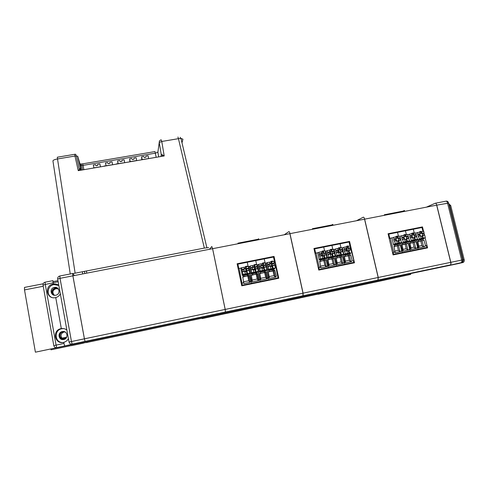 <?xml version="1.0" encoding="UTF-8"?>
<svg xmlns="http://www.w3.org/2000/svg" width="489" height="489" viewBox="0 0 489 489"><rect width="100%" height="100%" fill="white"/><g stroke="black" fill="none" stroke-linecap="round" stroke-linejoin="round"><path stroke-width="0.73" d="M43.234 286.254L24.517 289.91L35.397 352.178L459.758 263.247M55.031 283.95L53.466 284.256L55.031 283.95M54.505 295.277C51.119 292.636 51.363 290.258 55.239 288.155L58.503 289.103M65.245 332.08L63.069 331.878C58.228 332.654 59.554 340.387 64.34 339.238L64.799 339.115M410.729 274.39L51.021 349.812L408.553 274.885L410.729 274.39L410.552 273.644M51.021 349.812L50.88 348.993M35.397 352.178L459.77 263.284M24.517 289.91L24.45 287.428L43.173 283.785M58.362 288.975L55.942 288.657C52.561 290.234 52.017 292.422 54.322 295.209M66.718 337.117L61.901 338.119C60.269 335.307 61.003 333.26 64.096 331.964L64.658 331.897M64.016 339.287L61.7 338.266L61.058 337.306M61.901 338.119L61.156 337.282M55.416 288.265L56.253 288.107M68.411 338.571C67.598 340.393 66.058 341.652 63.79 342.337L63.992 343.474L56.082 345.124L56.773 347.606L87.72 341.2L85.049 341.42L84.401 338.822L72.873 275.839L72.616 273.51L74.469 275.527L72.739 273.644M66.889 330.154C65.52 328.846 63.668 328.327 61.321 328.596L61.791 328.736C53.619 330.038 54.664 343.034 62.922 342.496M58.827 285.478C57.482 284.256 55.648 283.773 53.319 284.03L53.063 284.078C44.114 285.472 46.534 299.629 55.41 297.642L55.752 297.569C58.002 296.902 59.53 295.637 60.324 293.773M58.796 285.454L53.863 284.616C47.763 285.521 45.96 294.372 51.327 297.214M63.79 342.337L63.497 342.404C54.554 344.562 52.036 330.142 61.07 328.645L61.125 328.632M63.796 328.614L61.84 328.724M54.365 287.416C49.212 288.229 50.611 296.371 55.715 295.234C60.899 294.464 59.542 286.279 54.42 287.41L54.365 287.416M62.299 331.579C57.103 332.447 58.558 340.735 63.698 339.5C68.912 338.645 67.47 330.35 62.329 331.573L62.299 331.579M53.423 295.008C50.905 292 51.479 289.641 55.141 287.923L57.775 288.284M63.338 339.555C58.778 339.513 58.478 332.355 63.002 331.64L63.851 331.554M84.432 338.816L85.074 341.414L225.368 312.037L220.154 313.461L87.745 341.194L85.074 341.414L225.368 312.037L225.172 309.433L212.587 248.693L72.898 275.833L84.432 338.816L225.172 309.433M214.805 314.531L218.552 313.669L214.805 314.531M212.611 248.687L289.879 233.681L303.003 293.18L225.197 309.427L212.611 248.687L211.829 246.542L209.384 249.317M225.197 309.427L225.392 312.031L302.966 295.784L220.172 313.455L302.96 295.79L303.003 293.18M289.971 233.656L364.549 219.17L378.168 277.489L303.094 293.162L289.971 233.656C289.616 232.22 289.262 231.529 288.907 231.603L284.195 234.781M378.168 277.489L377.911 280.093L293.651 298.058M293.681 298.058L377.905 280.093L303.058 295.766L303.094 293.162M364.641 219.151L436.665 205.16L450.736 262.336L378.26 277.471L364.641 219.151C364.256 217.746 363.816 217.085 363.315 217.189L356.487 220.735M450.736 262.336C451.023 263.779 450.87 264.647 450.277 264.94L364.715 283.174M364.745 283.168L450.271 264.94L378.003 280.075L378.26 277.471M426.39 207.159L435.192 203.265C435.821 203.137 436.341 203.766 436.75 205.142L450.827 262.318C451.115 263.76 450.962 264.628 450.369 264.922L433.456 268.779M435.399 203.222L445.937 201.181C446.591 201.052 447.123 201.676 447.533 203.051L461.671 260.05C461.964 261.487 461.799 262.355 461.182 262.654L451.799 264.793M425.118 237.782L427.569 247.88L393.095 254.916L388.077 233.748L422.472 226.908L423.553 231.346M393.028 254.635L424.733 248.167L426.854 247.52L426.396 245.631L426.976 245.447L424.941 245.924L426.396 245.631M388.162 234.109L420.424 227.807M425.32 247.99L425.399 248.32M422.954 231.468L421.989 227.495L413.346 229.219L414.305 233.192L413.339 229.219L405.454 230.784L406.414 234.775L405.454 230.784L397.539 232.361L398.492 236.358L397.539 232.361L388.798 234.103L389.812 238.369L391.927 237.85L393.621 244.983L394.647 244.781L394.929 245.967L394.018 246.156L395.02 252.764L401.163 251.511L401.224 250.753L403.125 250.301L402.435 250.441L400.613 242.819L402.435 250.441L401.762 250.576L400.167 244.91L399.256 245.093L398.975 243.907L399.965 243.565M424 233.198L424.446 235.013M425.522 245.741L423.92 240.111L422.093 240.722L423.645 246.933M410.656 247.831L414.104 247.128L413.034 242.666L416.029 241.707L417.63 247.348L417.062 247.526L418.413 247.251L418.81 247.917L424.886 246.682L424.941 245.924M422.093 240.722L417.802 241.7M418.572 246.224L421.928 245.539L423.511 246.957M421.928 245.539L420.852 241.083M417.826 241.468L418.737 241.156L417.838 241.34L418.981 247.073L418.303 247.214L416.469 239.628L418.297 247.214L417.63 247.348M418.511 240.215L420.913 239.726L421.2 240.9L417.814 241.584M421.2 240.9L423.92 240.111M418.737 241.156L418.456 239.977L417.441 240.178L417.239 239.365M416.579 236.627L416.121 234.726M418.511 240.203L423.89 238.711L424.165 238.106L425.332 237.709L424.696 235.099L424.122 234.909L423.774 231.303L421.738 231.707L422.129 233.326L420.033 233.479M422.129 233.326L423.297 238.119L425.332 237.709M422.704 235.496L424.696 235.099M416.035 233.119L417.661 232.526L418.022 236.138L420.632 235.961L421.115 238.626L422.472 238.357L421.909 236.046L422.673 235.551M422.472 238.357L423.297 238.119M420.729 236.358L421.909 236.046M419.721 234.084L420.552 235.918M420.583 235.924L419.77 235.784L419.428 234.365L420.094 233.73L419.703 232.116L417.661 232.526M422.38 235.264L424.122 234.909M422.031 233.84L423.78 233.491M422.184 233.363L424.177 232.96M418.064 234.188L420.063 233.785M417.673 234.714L419.428 234.365M418.022 236.138L419.77 235.784M418.584 236.328L419.22 238.944L421.255 238.534M419.22 238.944L424.165 238.106M418.071 239.335L417.808 239.94L423.89 238.711M421.738 231.707L420.919 231.951L421.249 233.308M419.721 232.189L420.919 231.951M417.808 239.94L417.41 240.075M419.568 235.478L419.403 234.469M415.827 240.368L414.843 240.704L415.13 241.89L416.029 241.707M415.13 241.89L413.352 242.489L413.071 241.309L414.843 240.704M413.352 242.489L409.904 243.186M413.071 241.309L410.607 241.81L415.998 240.307L416.261 239.702L417.398 239.31L416.769 236.688L416.206 236.505L415.846 232.886L413.804 233.296L414.195 234.916L412.093 235.075M409.91 243.07L410.833 242.758L410.546 241.572L409.531 241.774L409.33 240.949M414.195 234.916L415.357 239.72L417.398 239.31M414.77 237.092L416.769 236.688M407.96 234.769L409.715 234.115L410.082 237.733L412.692 237.556L413.181 240.227L414.544 239.952L413.987 237.636L414.733 237.147M414.544 239.952L415.357 239.72M412.783 237.954L413.987 237.636M411.811 235.649L412.667 237.538M412.637 237.52L411.836 237.379L411.493 235.955L412.154 235.325L411.762 233.705L409.715 234.115M414.452 236.853L416.206 236.505M414.11 235.429L415.864 235.075M414.25 234.952L416.249 234.549M410.112 235.777L412.117 235.38M409.739 236.303L411.493 235.955M410.082 237.733L411.836 237.379M410.632 237.923L411.261 240.545L413.309 240.136M411.261 240.545L416.261 239.702M410.149 240.936L409.892 241.535L415.998 240.307M413.804 233.296L412.997 233.534L413.327 234.897M411.781 233.779L412.997 233.534M409.892 241.535L409.507 241.67M411.744 237.251L411.53 235.912M408.682 238.247L408.205 236.266M402.71 249.445L406.249 248.724L405.179 244.249L408.113 243.302L409.709 248.962L410.381 248.822L408.553 241.224L410.381 248.822L411.066 248.681L409.929 242.935L410.833 242.758M407.912 241.963L406.921 242.299L407.209 243.485L408.113 243.302M407.209 243.485L405.479 244.078L405.198 242.899L406.921 242.299M405.479 244.078L401.964 244.793M405.198 242.899L402.667 243.412L405.247 242.88M401.97 244.677L402.893 244.359L402.612 243.174L401.591 243.375L401.39 242.544M404.214 236.615L406.231 236.511L405.839 234.885L407.893 234.476L408.26 238.1L408.81 238.29L409.44 240.912L406.946 242.299M406.231 236.511L407.386 241.328L409.44 240.912M406.799 238.693L408.81 238.29M399.978 236.37L401.732 235.71L402.111 239.335L404.715 239.158L405.216 241.835L406.585 241.56L406.029 239.237L406.769 238.748M406.585 241.56L407.386 241.328M404.806 239.549L406.029 239.237M403.871 237.214L404.727 239.225M404.66 239.121L403.871 238.98L403.645 237.434M401.769 237.905L403.529 237.55L403.871 238.98L402.111 239.335M403.529 237.55L404.177 236.921L403.792 235.295L401.732 235.71M404.647 236.456L404.122 236.676M406.5 238.455L408.26 238.1M406.157 237.024L407.918 236.67M406.286 236.548L408.291 236.144M402.135 237.379L404.146 236.976M402.649 239.524L403.278 242.159L405.332 241.743M403.278 242.159L408.327 241.303M402.19 242.538L401.946 243.143L408.077 241.902M405.839 234.885L405.045 235.13L405.369 236.493M403.81 235.374L405.045 235.13M401.946 243.143L401.567 243.271M400.754 239.873L400.259 237.807M402.893 244.359L401.989 244.543L403.125 250.301M399.256 245.093L397.575 245.68L397.294 244.494L398.975 243.907M397.575 245.68L393.993 246.401M397.294 244.494L394.702 245.02L397.343 244.476M405.179 244.249L401.952 244.903M406.249 248.724L407.789 250.16M406.383 243.895L407.924 250.136M413.034 242.666L409.892 243.302M414.104 247.128L415.662 248.559M414.25 242.306L415.803 248.528M420.913 239.726L422.734 239.109L423.016 240.295M423.712 238.773L422.734 239.109M420.228 232.092L421.28 231.334L421.396 231.81M419.745 231.786L420.424 231.645M421.28 231.334L419.709 231.645L419.837 232.171M412.392 233.656L413.413 232.905L413.529 233.375M411.872 233.357L412.582 233.216M413.413 232.905L411.842 233.222L411.964 233.742M404.531 235.227L405.522 234.482L405.632 234.946M403.975 234.934L404.709 234.787M405.522 234.482L403.938 234.799L404.067 235.319M396.634 236.81L397.6 236.065L397.71 236.529M396.041 236.523L396.805 236.37M395.986 240.606L395.735 238.956M395.901 238.791L396.744 240.93M396.799 241.15L400.821 239.897L401.445 242.526L394.207 244.152L393.969 244.751L400.124 243.51L400.369 242.905M398.804 240.301L398.291 238.149L396.114 238.284M391.958 237.984L393.724 237.312L394.11 240.943L396.707 240.771L397.221 243.443L398.596 243.167L398.04 240.845M396.652 240.735L395.882 240.588L395.54 239.152L396.176 238.522L395.784 236.896L393.724 237.312M398.596 243.167L401.445 242.526M398.767 240.356L399.385 242.941M397.386 238.088L397.062 236.725L397.844 236.487L398.235 238.112M395.803 236.976L397.062 236.725M400.821 239.897L398.517 240.056M398.174 238.626L399.941 238.271L400.283 239.702M399.941 238.271L400.302 237.746L398.291 238.149M397.844 236.487L399.904 236.071L400.302 237.746M394.122 238.987L396.139 238.577M393.767 239.506L395.54 239.152M394.11 240.943L395.882 240.588M394.635 241.138L395.259 243.773L397.325 243.357M395.259 243.773L394.207 244.152M393.969 244.751L393.596 244.885M400.124 243.51L399.024 243.895M397.6 236.065L396.011 236.383L396.133 236.908M394 246.291L394.929 245.967M394.733 251.065L398.37 250.331L397.3 245.845L400.167 244.91M397.3 245.845L393.981 246.517M398.37 250.331L399.886 251.774M398.48 245.496L400.02 251.743M401.762 250.576L401.224 250.753M402.581 250.478L402.979 251.144L409.104 249.897L409.159 249.139L411.066 248.681M409.709 248.962L409.159 249.139M410.515 248.858L410.913 249.524L417.007 248.284L417.062 247.526M418.413 247.251L418.981 247.073M390.326 238.167L393.657 252.226L395.149 251.927M394.623 252.098L393.657 252.226M393.138 252.397L393.59 254.304L402.349 252.52L401.891 250.612L402.349 252.52L426.854 247.52M409.825 248.999L410.283 250.9L409.825 248.999M417.728 247.391L418.187 249.286L417.734 247.391M388.217 234.335L388.798 234.103M393.59 254.304L392.991 254.494M420.393 227.697L422.472 226.908M419.134 271.56L398.822 275.845L419.134 271.56M384.47 215.301L384.342 214.757L403.04 211.126L404.44 210.472L404.66 211.376M403.04 211.126L403.174 211.67M313.938 248.491L349.556 241.407L354.482 262.795L318.779 270.087L313.938 248.491M336.145 258.21L342.514 256.56L344.073 262.318L343.645 262.471L344.335 262.33L344.776 264.262L353.749 262.434L318.712 269.8M314.024 248.858L347.997 242.22M352.728 262.782L352.807 263.137M349.977 246.059L349.048 242.012L340.093 243.791L341.022 247.85L340.093 243.791L331.927 245.417L332.85 249.482L331.927 245.417L323.73 247.049L324.647 251.12L323.73 247.049L314.678 248.846L315.656 253.204L317.685 252.697L319.317 259.977L320.381 259.763L320.656 260.979L319.708 261.169L320.802 267.886L327.165 266.584L327.239 265.808L329.048 265.374L328.333 265.521L326.56 257.697L328.333 265.521L327.636 265.661L326.084 259.885L325.136 260.075L324.867 258.858L325.894 258.504M350.203 246.193L353.755 260.35L353.302 260.503L353.749 262.434M353.755 260.35L353.302 260.503M352.245 260.655L350.68 254.91L349.287 255.441L350.79 261.774M327.923 259.873L334.311 258.223L335.87 263.987L335.454 264.139L336.151 263.999L336.591 265.937L344.776 264.262L344.335 262.33L345.038 262.19L345.442 262.862L351.732 261.584L351.799 260.814M349.287 255.441L348.235 255.765L349.274 260.307L350.668 261.798M344.342 256.554L348.235 255.765M349.274 260.307L345.057 261.163M344.36 256.364L345.313 255.998L344.378 256.187L345.472 262.031L344.763 262.177L342.985 254.402L344.763 262.177L344.073 262.318M345.093 255.032L348.082 254.427L348.357 255.625L344.354 256.438M348.357 255.625L350.68 254.91M345.313 255.998L345.038 254.787L343.987 255.001L342.331 247.77L341.994 247.837M348.125 254.414L345.093 255.026M342.367 247.911L343.834 247.287L344.225 248.98L343.944 249.494L345.338 253.834L343.963 254.903M344.225 248.98L346.291 248.571L345.76 249.133L346.09 250.582L346.848 250.79L347.434 253.479L348.84 253.198L348.296 250.845L346.927 251.132M343.944 249.494L345.76 249.133M343.834 247.287L345.949 246.866L346.291 248.571M348.84 253.198L349.562 252.984L348.492 248.125L346.279 248.314M348.957 250.362L348.296 250.845M346.243 248.614C347.422 249.176 347.722 250.032 347.129 251.175M344.28 250.949L346.09 250.582M344.721 251.169L346.793 250.753M345.338 253.834L347.447 253.412M344.47 254.176L350.778 252.905L350.595 253.504L349.684 253.852M344.293 254.775L350.595 253.504M349.562 252.984L350.778 252.905M348.993 250.307L351.053 249.891L351.67 252.562M351.053 249.891L348.791 250.044M348.461 248.589L350.271 248.229L350.601 249.677M350.271 248.229L350.552 247.715L348.492 248.125M348.437 248.088L348.058 246.444L350.167 246.022L350.552 247.715M348.058 246.444L347.337 246.664L347.661 248.051M345.961 246.939L347.337 246.664M346.291 250.637L346.817 250.533L346.524 248.724M342.318 255.191L341.298 255.545L341.573 256.749L342.514 256.56M341.573 256.749L340.24 257.269L339.965 256.065L341.298 255.545M340.24 257.269L336.157 258.094M339.965 256.065L336.909 256.682M336.169 258.027L337.129 257.648L336.854 256.444L335.796 256.652L334.146 249.402L333.755 249.482M340.002 256.053L336.903 256.676M334.183 249.549L335.601 248.932L336.053 252.599L336.487 252.819L337.092 255.496L335.772 256.554M335.986 250.631L338.064 250.215L337.544 250.778L337.875 252.238L338.614 252.44L339.219 255.136L340.631 254.855L340.087 252.495L338.694 252.782M335.723 251.144L337.544 250.778M335.601 248.932L337.722 248.51L338.064 250.215M340.631 254.855L341.334 254.641L340.271 249.775L338.058 249.965M340.735 252.012L340.087 252.495M338.04 250.24C339.268 250.796 339.574 251.658 338.956 252.831M336.053 252.599L337.875 252.238M336.487 252.819L338.559 252.403M337.092 255.496L339.219 255.069M336.261 255.833L342.593 254.555L342.422 255.148L341.542 255.496M336.096 256.425L342.422 255.148M341.334 254.641L342.593 254.555M340.772 251.957L342.844 251.542L343.455 254.213M342.844 251.542L340.589 251.688M340.252 250.24L342.068 249.873L342.404 251.328M342.068 249.873L342.343 249.359L340.271 249.775M340.216 249.738L339.837 248.082L341.952 247.66L342.343 249.359M339.837 248.082L339.134 248.308L339.452 249.696M337.74 248.589L339.134 248.308M338.718 252.789L338.419 250.38M338.706 252.165L338.07 252.293M335.87 263.987L336.566 263.846L334.788 256.047L336.566 263.846L337.276 263.699L336.188 257.837L337.129 257.648M334.121 256.841L333.101 257.196L333.376 258.412L334.311 258.223M333.376 258.412L332.086 258.913L331.811 257.715L333.101 257.196M332.086 258.913L327.936 259.757M331.811 257.715L328.687 258.345L331.848 257.697M327.942 259.696L328.908 259.311L328.632 258.1L327.575 258.314L325.931 251.046L325.478 251.138M325.967 251.193L327.337 250.588L327.471 252.801L328.822 257.165L327.551 258.216M327.722 252.287L329.806 251.872C331.077 252.416 331.395 253.29 330.753 254.494M327.471 252.801L329.293 252.434L329.806 251.872L329.482 250.24L333.712 249.311L334.17 252.978L334.598 253.198L335.203 255.875L328.021 257.495M328.217 254.482L330.356 254.103L330.967 256.804L330.43 254.433L331.848 254.152L332.386 256.517L335.203 255.875M330.301 254.066L329.629 253.895L329.293 252.434M333.082 256.309L332.019 251.425L329.794 251.633M330.43 254.433L330.356 254.103M330.967 256.804L332.386 256.517M332.483 253.675L331.848 254.152M330.478 251.309L329.867 251.572M327.801 254.262L329.629 253.895M328.822 257.165L330.955 256.737M327.862 258.088L334.213 256.804L334.378 256.212M332.52 253.62L334.598 253.198M332.349 253.345L334.17 252.978M332.019 251.89L333.84 251.523M332.019 251.425L334.097 251.01M331.591 249.732L331.964 251.389M331.212 251.346L330.894 249.952M329.482 250.24L329.837 251.817M327.337 250.588L329.464 250.16M334.213 256.804L333.37 257.141M330.582 254.469L330.283 252.049M330.558 253.797L329.818 253.95M328.908 259.311L327.966 259.5L329.048 265.374M325.136 260.075L323.901 260.57L323.632 259.366L324.867 258.858M323.901 260.57L319.678 261.426M323.632 259.366L320.436 260.007L323.663 259.347M332.007 259.048L333.04 263.608L328.632 264.506M333.04 263.608L334.39 265.117M333.021 258.73L334.513 265.093M340.136 257.403L341.175 261.957L336.86 262.831M341.175 261.957L342.544 263.455M341.169 257.08L342.667 263.43M348.082 254.427L349.47 253.895L349.745 255.099M350.485 253.54L349.47 253.895M347.477 246.621L348.254 245.93L348.357 246.383M346.658 246.395L347.606 246.205M348.254 245.93L346.628 246.254L346.75 246.786M339.366 248.235L340.112 247.556L340.216 248.009M338.51 248.021L339.482 247.825M340.112 247.556L338.48 247.88L338.602 248.412M331.23 249.848L331.939 249.188L332.043 249.647M330.332 249.659L331.334 249.457M331.939 249.188L330.301 249.518L330.417 250.05M323.058 251.468L323.73 250.826L323.834 251.285M322.117 251.297L323.15 251.089M322.41 256.15L322.11 253.73M321.53 253.504C322.856 254.035 323.186 254.922 322.52 256.163M317.716 252.844L319.036 252.245L319.513 255.924L322.062 255.765L322.685 258.473L322.153 256.095L323.571 255.814L324.109 258.186L326.927 257.55L319.745 259.164L319.598 259.757L325.98 258.467L326.132 257.874M322.006 255.729L321.346 255.558L321.016 254.097L321.548 253.479L321.206 251.89L323.308 251.389L323.681 253.051L321.517 253.29M322.153 256.095L322.062 255.765M322.685 258.473L324.109 258.186M323.571 255.814L324.195 255.337L324.794 257.978M324.195 255.337L326.322 254.861L326.927 257.55M324.231 255.282L323.681 253.051M322.942 253.002L322.624 251.609M321.206 251.89L321.548 253.479M319.036 252.245L321.169 251.817M319.421 253.95L321.511 253.534M319.183 254.463L321.016 254.097M319.513 255.924L321.346 255.558M319.916 256.15L320.515 258.84L322.654 258.406M320.515 258.84L319.745 259.164M326.322 254.861L324.079 255.007M323.749 253.546L325.576 253.18L325.906 254.641M325.576 253.18L325.827 252.672L323.736 253.088M323.308 251.389L325.442 250.967L325.827 252.672M322.385 255.441L321.53 255.613M325.98 258.467L325.167 258.797M323.73 250.826L322.086 251.157L322.208 251.694M319.684 261.377L320.656 260.979M319.665 261.542L326.084 259.885M323.846 260.698L324.879 265.27L320.368 266.187M324.879 265.27L326.206 266.78M324.837 260.38L326.328 266.756M327.636 265.661L327.239 265.808M328.645 265.527L329.048 266.205L335.387 264.91L335.454 264.139M316.028 253.027L319.244 267.373L318.865 267.514L319.299 269.463L336.591 265.937L336.151 263.999L337.276 263.699M336.86 263.852L337.257 264.531L343.571 263.247L343.645 262.471M345.038 262.19L345.472 262.031M319.244 267.373L320.784 267.061M318.865 267.514L320.399 267.202M328.37 267.611L327.93 265.668L328.37 267.611M314.085 249.133L314.678 248.846M319.299 269.463L318.687 269.683M347.972 242.104L349.556 241.407M347.007 286.664L326.389 291.016L347.007 286.664M312.526 229.28L312.404 228.724L331.75 224.964L332.801 224.378L333.009 225.301M331.75 224.964L331.878 225.521M237.128 263.76L274.036 256.425L278.773 278.253L241.774 285.808L237.128 263.76M259.745 273.657L266.346 271.957L267.587 277.954L268.302 277.807L268.73 279.781L278.027 277.88L241.713 285.515M237.208 264.139L273.009 257.141M277.55 278.076L277.636 278.486M274.439 261.346L273.504 257.043L264.225 258.883L265.117 263.027L264.225 258.883L255.765 260.57L256.652 264.72L255.765 260.57L247.269 262.257L248.149 266.419L247.269 262.263L237.886 264.127L238.821 268.571L240.765 268.082L242.33 275.515L243.436 275.295L243.699 276.529L242.715 276.731L243.901 283.547L250.496 282.208L250.582 281.413L252.293 280.998L251.554 281.151L248.449 266.548L249.311 266.371L250.888 273.785L251.988 273.565L252.251 274.806L251.273 275.001L252.293 280.998M273.938 261.45L274.751 261.285L278.027 277.88M276.334 276.108L274.812 270.246L273.883 270.68L275.338 277.147M251.224 275.38L257.85 273.669L259.103 279.677L259.818 279.531L260.246 281.511L268.73 279.781L268.302 277.807L269.036 277.654L269.439 278.345L275.955 277.018L276.041 276.23M273.883 270.68L273.033 270.967L274.036 275.607L275.221 277.171M268.235 271.939L273.033 270.967M274.036 275.607L268.901 276.646M269.256 271.364L268.284 271.56L269.317 277.532L268.583 277.685L265.454 263.143L266.309 262.972L267.899 270.356L268.987 270.136L269.256 271.364L268.363 271.798L274.812 270.246M272.685 269.641L269.042 270.374L272.66 269.653L272.923 270.875M266.34 263.137L267.336 262.581L268.779 269.268L267.88 270.264M267.709 264.317L269.855 263.883L269.439 264.433L269.757 265.918L270.393 266.15L270.973 268.828L270.576 266.468L272.031 266.175L272.55 268.577L275.35 267.948L268.216 269.549M267.556 264.812L269.439 264.433M269.891 263.828L269.525 262.147L269.855 263.883M273.162 268.388L272.135 263.43L269.959 263.62M270.576 266.468L270.393 266.15M271.095 268.871L272.55 268.577M272.581 265.71L272.031 266.175M269.91 263.748C271.591 264.078 272.037 265.001 271.254 266.517M270.668 263.29L269.928 263.681M267.88 266.297L269.757 265.918M268.192 266.542L270.338 266.114M268.779 269.268L270.973 268.828M268.131 270.136L274.665 268.822L274.757 268.235M272.618 265.655L274.757 265.221L275.35 267.948M274.757 265.221L272.556 265.356M272.232 263.877L274.109 263.498L274.433 264.977M274.109 263.498L274.274 262.996L272.135 263.43M272.08 263.388L271.713 261.707L273.901 261.273L274.274 262.996M271.713 261.707L271.108 261.908L271.413 263.327M269.653 262.202L271.108 261.908M267.336 262.581L269.525 262.147M274.665 268.822L274.06 269.109M271.517 266.456L271.242 264.268M271.462 265.674L269.922 265.979M265.429 263.149L268.583 277.685L267.868 277.831M266.169 270.539L265.111 270.918L265.38 272.153L266.346 271.957M265.38 272.153L264.512 272.575L264.249 271.352L265.111 270.918M264.512 272.575L259.928 273.504L260.765 273.082L260.503 271.847L259.408 272.067L257.825 264.671L256.969 264.842L260.087 279.415L260.82 279.262L259.793 273.278L260.765 273.082M264.249 271.352L260.558 272.098L264.274 271.34M257.862 264.836L258.803 264.286L260.24 270.992L259.39 271.982M259.176 266.022L261.328 265.594L260.918 266.144L261.242 267.63L261.866 267.862L262.44 270.545L262.061 268.18L263.522 267.886L264.042 270.295L266.829 269.659L259.708 271.267M259.036 266.517L260.918 266.144M261.364 265.539L261.004 263.852L261.328 265.594M264.635 270.105L263.614 265.136L261.45 265.325M262.061 268.18L261.866 267.862M262.581 270.588L264.042 270.295M264.06 267.422L263.522 267.886M261.389 265.454C263.119 265.735 263.589 266.658 262.795 268.216M259.353 268.009L261.242 267.63M259.653 268.259L261.804 267.825M260.24 270.992L262.44 270.545M259.635 271.853L266.193 270.527L266.273 269.94M264.097 267.367L266.242 266.933L266.829 269.659M266.242 266.933L264.048 267.061M263.73 265.576L265.613 265.203L265.93 266.688M265.613 265.203L265.765 264.702L263.614 265.136M263.559 265.099L263.198 263.412L265.393 262.972L265.765 264.702M263.198 263.412L262.605 263.614L262.911 265.032M261.144 263.901L262.605 263.614L262.489 263.07L264.182 262.727L263.73 263.302M258.803 264.286L261.004 263.852M266.193 270.527L265.625 270.814M263.119 268.125L262.85 266.028M263.058 267.361L261.401 267.691M256.884 264.861L260.087 279.415L259.366 279.561M257.672 272.251L256.615 272.63L256.878 273.871L257.85 273.669M256.878 273.871L256.065 274.286L255.802 273.058L256.615 272.63M256.065 274.286L252.251 274.806M255.802 273.058L252.037 273.816L255.826 273.045M249.347 266.542L250.234 266.004L250.606 267.74L251.664 272.721L250.869 273.699M250.606 267.74L252.764 267.312L252.373 267.856L252.691 269.347L253.302 269.586L253.87 272.275L253.516 269.897L254.983 269.598L255.496 272.018L258.284 271.383L251.169 272.99M250.478 268.235L252.373 267.856M252.801 267.251L252.44 265.564L252.764 267.312M256.077 271.829L255.062 266.847L252.905 267.037M253.516 269.897L253.302 269.586M254.029 272.312L255.496 272.018M255.502 269.139L254.983 269.598M252.831 267.165C254.616 267.397 255.105 268.314 254.304 269.928M250.796 269.726L252.691 269.347M251.083 269.983L253.241 269.549M251.664 272.721L253.87 272.275M251.108 273.571L257.691 272.245L257.758 271.658M255.539 269.084L257.697 268.65L258.284 271.383M257.697 268.65L255.509 268.779M255.191 267.294L257.08 266.915L257.397 268.4M257.08 266.915L257.22 266.419L255.062 266.847M255.007 266.811L254.647 265.117L256.847 264.677L257.22 266.419M254.647 265.117L254.066 265.319L254.372 266.737M252.599 265.613L254.066 265.319M250.234 266.004L252.44 265.564M257.691 272.245L257.153 272.526M254.683 269.794L254.427 267.801M254.616 269.054L252.844 269.408M248.308 266.572L251.554 281.151L250.833 281.297L249.323 275.393L248.345 275.594L248.082 274.353L249.182 274.133L249.213 273.382L242.593 274.714L242.544 275.301L248.65 274.237M248.345 275.594L247.581 275.998L247.324 274.769L248.082 274.353M247.581 275.998L243.699 276.529M247.324 274.769L243.485 275.539M256.224 274.366L257.22 279.023L251.878 280.111M257.22 279.023L258.363 280.607M257.031 274.091L258.467 280.582M264.647 272.666L265.643 277.312L260.405 278.375M265.643 277.312L266.811 278.883M265.472 272.379L266.921 278.858M272.66 269.653L273.577 269.207L273.846 270.441M274.635 268.834L273.577 269.207M272.135 261.621L272.618 261.04L272.721 261.505M270.967 261.523L272.19 261.279M272.618 261.04L270.937 261.383L271.053 261.921M264.182 262.727L264.28 263.192M262.52 263.21L263.773 262.96M255.295 264.989L255.71 264.421L255.808 264.885M254.042 264.904L255.331 264.647M255.71 264.421L254.011 264.763L254.127 265.301M246.823 266.682L247.208 266.12L247.306 266.591M245.533 266.609L246.853 266.34M246.212 271.462L245.967 269.598M244.243 268.883L244.298 268.871C246.095 269.097 246.59 270.014 245.79 271.639M240.802 268.253L241.633 267.721L242.477 271.707L244.702 271.309L245.27 274.005L244.928 271.621L246.407 271.322L246.921 273.748L249.213 273.382M244.647 271.273L244.103 271.071L243.791 269.58L244.323 268.754L244.023 267.33L246.059 266.835L246.419 268.534L244.323 268.754M244.928 271.621L244.702 271.309M245.441 274.042L246.921 273.748M246.407 271.322L246.914 270.869L247.489 273.559M246.914 270.869L249.115 270.374L249.702 273.113M246.951 270.808L246.419 268.534M245.796 268.455L245.496 267.031M244.023 267.33L244.207 268.974M241.633 267.721L243.846 267.281M242 269.463L244.17 269.029M241.89 269.959L243.791 269.58M242.202 271.45L244.103 271.071M242.477 271.707L243.057 274.451L245.27 274.005M243.057 274.451L242.593 274.714M249.115 270.374L246.939 270.503M246.621 269.011L248.516 268.626L248.834 270.117M248.516 268.626L248.644 268.137L246.474 268.571M246.059 266.835L248.271 266.395L248.644 268.137M246.144 270.753L244.256 271.138M247.342 274.757L243.485 275.533M247.208 266.12L245.502 266.462L245.612 266.994M242.666 277.11L249.323 275.393M247.77 276.077L248.76 280.747L243.314 281.847M248.76 280.747L249.879 282.33M248.553 275.802L249.989 282.312M252.043 281.114L252.446 281.811L259.017 280.472L259.103 279.677M239.048 268.424L242.324 285.166L260.246 281.511L259.818 279.531L260.82 279.262M260.558 279.384L260.961 280.075L267.501 278.742L267.587 277.954M242.134 283.064L243.73 282.74M241.902 283.18L243.498 282.856M251.725 283.247L251.303 281.267L251.725 283.247M237.293 264.537L237.886 264.127M242.324 285.166L241.7 285.46M272.984 257.025L274.036 256.425M272.33 302.306L251.401 306.719L272.33 302.306M238.076 243.742L237.96 243.174L257.984 239.286L258.657 238.76L258.858 239.702M257.984 239.286L258.106 239.848M208.687 247.623L204.335 248.082L72.763 273.638M74.701 154.31L57.341 157.213L57.519 158.962C54.45 159.524 52.928 160.215 52.953 161.034L70.245 273.968M181.994 142.806L182.929 139.194L180.954 138.424L178.442 138.674L177.959 137.024M80.019 168.577L80.532 170.264M79.964 168.619L80.282 170.306M80.447 168.448L78.264 170.655L74.982 156.028L77.696 156.205L80.972 170.19M204.335 248.082L178.442 138.674L161.78 141.468L164.206 155.942C162.507 154.817 161.535 154.383 161.278 154.646L160.979 156.498M158.063 150.863L157.88 152.171L155.49 153.149L81.712 165.594M80.013 164.004C80.826 163.833 81.388 164.365 81.706 165.594L80.41 165.343L77.696 156.205M80.324 165.05L81.48 170.105M156.187 157.317L154.982 151.578L82.702 163.852L83.906 169.689M149.42 158.473L150.979 158.21M100.447 166.731L99.909 163.919L97.714 164.292L97.574 165.526L96.113 165.777L95.526 164.665L93.326 165.037L93.864 167.855L100.471 166.853M91.975 168.308L93.576 168.033M100.728 166.81L102.329 166.535M104.243 165.93L105.887 165.924M113.002 164.707L114.591 164.438M105.997 165.905L105.502 162.965L106.064 165.893M106.04 165.771L112.611 164.775M105.502 162.965L107.684 162.593L108.271 163.699L109.725 163.454L109.866 162.22L112.048 161.853L112.586 164.652M116.492 163.833L118.13 163.827M125.208 162.617L126.785 162.348M117.947 163.583L117.605 160.899L118.173 163.821M118.149 163.699L124.689 162.709M117.605 160.899L119.781 160.533L120.367 161.633L121.816 161.388L121.95 160.16L124.12 159.793L124.664 162.586M129.885 161.541L129.646 158.846L130.166 161.492M129.646 158.846L131.81 158.479L132.397 159.579L133.833 159.335L133.968 158.112L136.125 157.745L136.675 160.533L130.288 161.627M142.397 159.555L148.65 158.607M141.755 159.512L141.627 156.81L143.772 156.443L144.365 157.544L145.795 157.299L145.924 156.077L148.069 155.716L148.619 158.491M141.627 156.81L142.146 159.445M137.348 160.539L138.919 160.27M140.783 159.952L142.421 159.671M128.686 162.024L130.306 161.743M95.306 340.57L205.239 317.514M201.92 318.431L266.835 304.598M205.343 317.495L266.719 304.836L202.043 318.602M260.882 306.255L326.695 292.049M326.511 292.3L260.9 306.255M384.672 280.099L318.198 294.237L384.916 279.842M326.768 292.031L384.678 280.099M341.542 289.28L357.465 285.924L341.542 289.28M284.085 301.334L300.197 297.935L284.085 301.334M225.05 313.718L241.346 310.283L225.05 313.718M86.143 342.6L205.227 317.532L95.324 340.564M199.646 318.736L201.78 318.29L199.646 318.736M66.033 338.156L62.549 338.883M52.922 281.633L57.959 280.655L52.928 281.64M53.319 284.03L52.946 280.662L45.122 282.184L45.263 284.451L43.032 285.13L53.79 345.625L56.082 345.124L45.263 284.451L58.154 281.737M72.58 273.516L59.835 275.985L60.043 278.327L72.873 275.839M59.792 275.998C58.27 276.462 57.561 277.465 57.659 279.011M60.043 278.327L57.671 279.048L69.041 342.055L71.473 341.524L60.043 278.327M73.521 343.969L72.158 344.115L71.473 341.524L84.401 338.822M63.992 343.474L64.67 345.949L85.049 341.42L72.146 344.122C70.52 344.293 69.481 343.602 69.041 342.062M64.67 345.949L74.01 343.914M57.433 347.514L56.773 347.606C55.208 347.771 54.212 347.111 53.79 345.631M55.752 297.569L61.321 328.596M43.02 285.081C42.934 283.608 43.619 282.642 45.074 282.19M463.236 260.081L464.22 259.879L450.693 205.435L449.703 205.588L463.236 260.081L462.765 262.569L433.492 268.773M448.78 203.724L450.736 205.624M451.732 264.806L462.765 262.569C463.951 262.159 464.434 261.267 464.22 259.879L464.305 259.879M449.703 205.588L448.835 203.956M436.75 205.142L448.621 203.094M450.827 262.318L462.802 259.848M462.753 262.569L456.524 263.718M164.206 155.942L78.264 170.655M74.738 154.304L74.982 156.028L57.519 158.962L75.123 273.125M164.163 155.918C162.427 155.789 161.725 155.386 162.048 154.707M82.354 271.719L82.702 273.926M86.779 273.137L86.431 270.93M80.043 164.108L82.678 163.852M161.272 154.665L159.243 142.513C159.151 141.095 159.805 140.196 161.211 139.83L161.78 141.468L159.243 142.513L157.88 152.171L158.668 156.89M87.403 342.447L87.018 342.489M71.321 345.662L83.619 343.101M384.794 280.032L406.102 275.399M406.029 275.429L384.91 279.855L406.182 275.38M55.239 288.155L55.997 288.644M63.069 331.878L64.096 331.964M53.167 284.054L53.961 284.598M55.196 287.911L54.42 287.41M63.026 331.634L62.329 331.573M446.115 201.138C447.331 201.016 448.15 201.596 448.572 202.886L462.71 259.842C462.93 261.291 462.423 262.232 461.182 262.654M456.206 263.944L452.802 264.561M420.118 233.424L420.546 233.271M412.184 235.02L412.618 234.854M396.212 238.222L396.677 238.051M346.365 248.247L346.933 248.015M338.131 249.91L338.724 249.659M321.573 253.247L322.208 252.966M261.401 265.411L262.159 264.989M252.831 267.159L253.614 266.701M244.298 268.871L245.038 268.418M180.948 138.399L206.853 247.623M84.469 271.309L84.823 273.516M180.148 137.305L180.918 138.424M81.7 165.655L82.659 169.903M79.34 169.261L76.333 155.863M74.823 154.292C75.52 154.004 76.027 154.536 76.339 155.893M86.302 342.569L87.311 342.459M266.798 304.824L326.518 292.3"/></g></svg>
